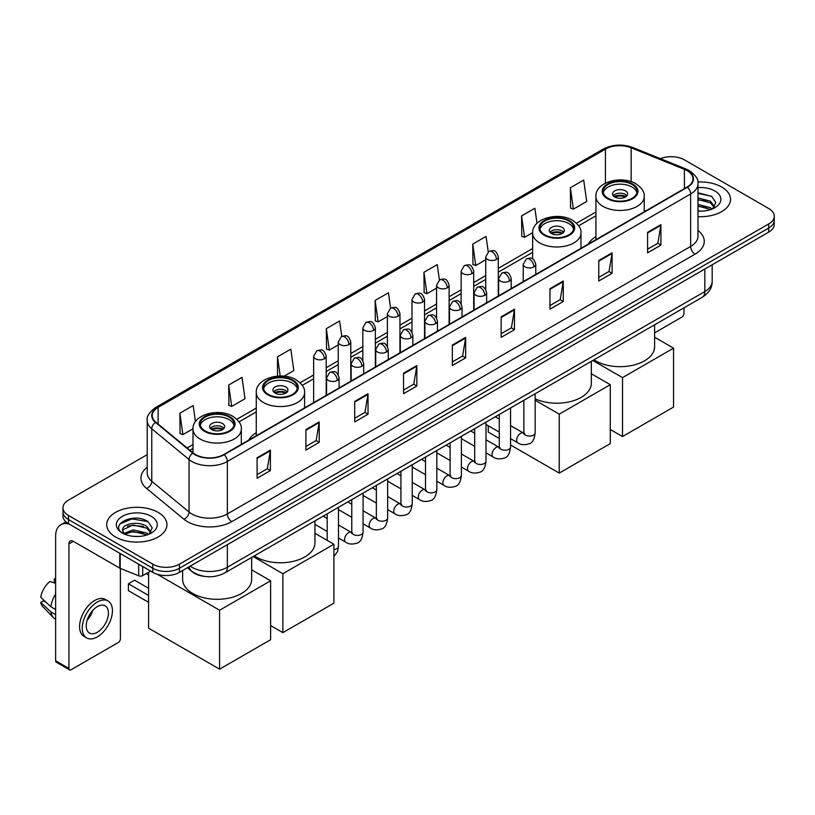 <?xml version="1.0" encoding="UTF-8"?>
<svg xmlns="http://www.w3.org/2000/svg" width="815" height="815" viewBox="0 0 815 815"><rect width="100%" height="100%" fill="white"/><g stroke="black" fill="none" stroke-linecap="round" stroke-linejoin="round"><path stroke-width="1.22" d="M256.267 432.694A33.262 19.203 0 0 0 248.707 440.131M595.918 236.605A33.262 19.203 0 0 0 588.349 244.031M204.321 576.368A18.827 10.87 180 0 1 192.411 571.926L187.379 567.77M147.22 454.648L68.491 500.104A18.827 10.87 0 0 0 62.979 507.796L62.979 515.987A18.827 10.87 0 0 0 68.491 523.678L152.802 572.354A18.827 10.87 0 0 0 179.432 572.354L768.739 232.122A18.827 10.87 0 0 0 774.25 224.431L774.25 220.335A18.827 10.87 0 0 1 768.739 228.017A18.827 10.87 0 0 0 774.25 220.335L774.25 216.24A18.827 10.87 0 0 0 768.739 208.548L684.427 159.872A18.827 10.87 0 0 0 660.344 158.64M62.979 507.796A18.827 10.87 0 0 0 68.491 515.477L152.802 564.153A18.827 10.87 0 0 0 179.432 564.153L179.432 568.259L768.739 228.017L179.432 568.259A18.827 10.87 0 0 1 152.802 568.259A18.827 10.87 0 0 0 179.432 568.259L179.432 572.354M68.491 515.477L68.491 519.573L152.802 568.259L68.491 519.573A18.827 10.87 0 0 1 62.979 511.891A18.827 10.87 0 0 0 68.491 519.573L68.491 523.678M721.693 187.032A30.124 17.39 0 0 0 697.864 182A30.124 17.39 0 0 1 721.693 187.032A30.124 17.39 0 0 1 730.525 199.329A30.124 17.39 0 0 0 721.693 187.032M158.13 512.401A30.124 17.39 0 0 0 125.306 508.631A30.124 17.39 0 0 0 106.704 524.697A30.124 17.39 0 0 0 115.526 536.993A30.124 17.39 0 0 0 148.361 540.763A30.124 17.39 0 0 0 166.953 524.697A30.124 17.39 0 0 0 158.13 512.401A30.124 17.39 0 0 0 125.306 508.631A30.124 17.39 0 0 0 106.704 524.697A30.124 17.39 0 0 0 115.526 536.993A30.124 17.39 0 0 0 148.361 540.763A30.124 17.39 0 0 0 166.953 524.697A30.124 17.39 0 0 0 158.13 512.401M687.086 170.63A20.08 11.593 180 0 1 692.964 178.831A20.08 11.593 180 0 1 687.086 187.032L223.809 454.505A20.08 11.593 180 0 1 193.155 452.957L155.869 422.211A20.08 11.593 180 0 1 152.242 415.558A20.08 11.593 180 0 1 158.12 407.368L605.443 149.104A20.08 11.593 180 0 1 631.156 147.81L684.406 169.337A20.08 11.593 180 0 1 687.086 170.63M687.442 170.427A20.589 11.889 0 0 0 684.692 169.092L631.452 147.566A20.589 11.889 0 0 0 605.087 148.9L157.764 407.154A20.589 11.889 0 0 0 155.461 422.374L192.748 453.12A20.589 11.889 0 0 0 224.156 454.709L687.442 187.236A20.589 11.889 0 0 0 687.442 170.427M257.092 457.786L257.092 478.273L270.397 470.591L270.397 450.094L257.092 457.786M257.092 474.636L267.34 468.717L270.346 450.777A5.022 2.903 -120 0 0 270.397 450.094M267.249 468.768L270.397 470.591M305.9 429.597L305.9 450.094L319.215 442.413L319.215 421.915L305.9 429.597M305.9 446.457L316.149 440.538L319.154 422.598A5.022 2.903 -120 0 0 319.215 421.915M316.067 440.589L319.215 442.413M354.708 401.418L354.708 421.915L368.023 414.224L368.023 393.727L354.708 401.418M354.708 418.278L364.967 412.359L367.973 394.409A5.022 2.903 -120 0 0 368.023 393.727M364.876 412.41L368.023 414.224M403.527 373.239L403.527 393.727L416.842 386.045L416.842 365.548L403.527 373.239M403.527 390.09L413.776 384.171L416.781 366.23A5.022 2.903 -120 0 0 416.842 365.548M413.694 384.232L416.842 386.045M647.589 232.326L647.589 252.823L660.904 245.132L660.904 224.634L647.589 232.326M647.589 249.186L657.848 243.267L660.853 225.317A5.022 2.903 -120 0 0 660.904 224.634M657.756 243.318L660.904 245.132M598.78 260.505L598.78 281.002L612.085 273.32L612.085 252.823L598.78 260.505M598.78 277.365L609.029 271.446L612.034 253.506A5.022 2.903 -120 0 0 612.085 252.823M608.937 271.497L612.085 273.32M549.962 288.693L549.962 309.18L563.277 301.499L563.277 281.002L549.962 288.693M549.962 305.554L560.221 299.625L563.226 281.684A5.022 2.903 -120 0 0 563.277 281.002M560.129 299.686L563.277 301.499M501.154 316.872L501.154 337.369L514.469 329.678L514.469 309.18L501.154 316.872M501.154 333.732L511.402 327.813L514.408 309.863A5.022 2.903 -120 0 0 514.469 309.18M511.311 327.864L514.469 329.678M452.335 345.051L452.335 365.548L465.65 357.866L465.65 337.369L452.335 345.051M452.335 361.911L462.594 355.992L465.599 338.052A5.022 2.903 -120 0 0 465.65 337.369M462.502 356.043L465.65 357.866M697.986 216.658A30.124 17.39 0 0 0 730.525 199.329A30.124 17.39 0 0 1 697.986 216.658M179.432 564.153L768.739 223.921A18.827 10.87 0 0 0 774.25 216.24M284.089 376.184L293.818 370.57L290.812 349.156L277.497 356.838L277.497 376.112M228.689 385.016L231.694 406.43L245.009 398.749L242.004 377.335L228.689 385.016L228.903 405.391M195.447 421.64L193.186 405.513L179.871 413.205L180.084 433.57M439.407 280.003L437.248 264.61L423.943 272.291L424.157 292.666M488.226 251.855L486.066 236.421L472.751 244.113L472.965 264.478M536.993 223.32L534.874 208.243L521.569 215.924L521.783 236.299M570.378 187.745L573.383 209.16L586.698 201.478L583.693 180.064L570.378 187.745L570.592 208.12M341.791 336.371L339.621 320.967L326.316 328.659L326.53 349.024M390.599 308.172L388.439 292.789L375.124 300.47L375.338 320.845M375.124 300.47L378.129 321.894L387.4 316.536M378.129 321.894L375.124 320.764M423.943 272.291L426.948 293.706L436.565 288.153M426.948 293.706L423.943 292.585M472.751 244.113L475.756 265.527L485.73 259.761M475.756 265.527L472.751 264.406M521.569 215.924L524.575 237.348L532.643 232.683M524.575 237.348L521.569 236.218M573.383 209.16L570.378 208.039M326.316 328.659L329.321 350.073L338.235 344.928M329.321 350.073L326.316 348.952M277.497 356.838L280.187 376M231.694 406.43L228.689 405.31M179.871 413.205L182.876 434.619L192.992 428.782M182.876 434.619L179.871 433.498M697.986 210.922L701.725 211.116M697.986 204.412L710.425 207.693L712.086 209.017M697.986 206.042L710.721 209.526M697.986 197.913L710.425 201.183L714.5 206.816M697.986 199.532L710.425 202.813L714.174 207.234M697.986 211.054A20.456 11.807 0 0 0 714.867 207.682A20.456 11.807 0 0 0 714.867 190.975A20.456 11.807 0 0 0 697.986 187.593M712.565 208.823L715.774 202.528L711.719 196.415L697.986 192.768M697.986 193.4L711.444 196.232M697.986 199.899L706.911 201.02M697.986 206.409L706.911 207.53M654.598 332.866L681.758 317.178A3.138 1.813 120 0 0 683.979 313.337L683.979 307.846M632.063 184.465A16.942 9.78 0 0 0 613.593 182.346A16.942 9.78 0 0 0 603.131 191.382A16.942 9.78 0 0 0 608.092 198.3A16.942 9.78 0 0 0 626.562 200.419A16.942 9.78 0 0 0 637.024 191.382A16.942 9.78 0 0 0 632.063 184.465M636.872 192.666A16.942 9.78 0 0 0 632.063 187.032A16.942 9.78 0 0 0 614.632 184.679A16.942 9.78 0 0 0 603.283 192.666M593.992 359.792A34.515 19.927 0 0 0 595.673 360.841A34.515 19.927 0 0 0 633.286 365.161A34.515 19.927 0 0 0 654.598 346.742L654.598 324.808M625.4 190.873A7.529 4.35 0 0 0 617.2 189.926A7.529 4.35 0 0 0 612.544 193.95A7.529 4.35 0 0 0 614.755 197.016A7.529 4.35 0 0 0 622.955 197.964A7.529 4.35 0 0 0 627.611 193.95A7.529 4.35 0 0 0 625.4 190.873M626.939 195.743A7.529 4.35 0 0 0 625.4 194.459A7.529 4.35 0 0 0 613.216 195.743M613.99 196.507A10.045 5.797 180 0 1 625.716 196.323L625.716 196.822M614.816 197.057A8.782 5.073 180 0 1 624.82 196.843L625.716 196.323M624.667 197.393L624.82 196.843M622.517 436.545L622.517 377.62L673.547 348.158L673.547 407.082L622.517 436.545L610.272 429.474M622.517 377.62L592.821 360.474M654.598 337.206L673.547 348.158M568.778 220.997A16.942 9.78 0 0 0 550.319 218.878A16.942 9.78 0 0 0 539.856 227.915A16.942 9.78 0 0 0 544.817 234.832A16.942 9.78 0 0 0 563.287 236.951A16.942 9.78 0 0 0 573.74 227.915A16.942 9.78 0 0 0 568.778 220.997M573.597 229.198A16.942 9.78 0 0 0 568.778 223.565A16.942 9.78 0 0 0 551.358 221.211A16.942 9.78 0 0 0 539.999 229.198M535.16 398.8A34.515 19.927 0 0 0 571.702 401.255A34.515 19.927 0 0 0 591.313 383.284L591.313 361.34M562.126 227.405A7.529 4.35 0 0 0 553.915 226.468A7.529 4.35 0 0 0 549.269 230.482A7.529 4.35 0 0 0 551.47 233.559A7.529 4.35 0 0 0 559.681 234.496A7.529 4.35 0 0 0 564.326 230.482A7.529 4.35 0 0 0 562.126 227.405M563.654 232.275A7.529 4.35 0 0 0 562.126 230.991A7.529 4.35 0 0 0 549.942 232.275M550.716 233.039A10.045 5.797 180 0 1 562.442 232.856L562.442 233.355M551.541 233.589A8.782 5.073 180 0 1 561.535 233.385L562.442 232.856M561.382 233.925L561.535 233.385M559.243 473.077L559.243 414.152L610.272 384.69L610.272 443.615L559.243 473.077L510.567 444.98M499.279 438.46L488.236 432.082L488.236 425.746M559.243 414.152L535.16 400.247M591.313 373.749L610.272 384.69M292.412 380.564A16.942 9.78 0 0 0 273.942 378.445A16.942 9.78 0 0 0 263.479 387.482A16.942 9.78 0 0 0 268.451 394.399A16.942 9.78 0 0 0 286.911 396.518A16.942 9.78 0 0 0 297.373 387.482A16.942 9.78 0 0 0 292.412 380.564M297.231 388.755A16.942 9.78 0 0 0 292.412 383.121A16.942 9.78 0 0 0 274.981 380.778A16.942 9.78 0 0 0 263.632 388.755M254.341 555.891A34.515 19.927 0 0 0 256.022 556.93A34.515 19.927 0 0 0 293.634 561.25A34.515 19.927 0 0 0 314.947 542.841L314.947 520.907M285.749 386.962A7.529 4.35 0 0 0 277.548 386.025A7.529 4.35 0 0 0 272.893 390.039A7.529 4.35 0 0 0 275.103 393.115A7.529 4.35 0 0 0 283.314 394.063A7.529 4.35 0 0 0 287.96 390.039A7.529 4.35 0 0 0 285.749 386.962M287.288 391.832A7.529 4.35 0 0 0 285.749 390.558A7.529 4.35 0 0 0 273.565 391.832M274.339 392.606A10.045 5.797 180 0 1 286.075 392.423L286.075 392.922M275.164 393.156A8.782 5.073 180 0 1 285.169 392.942L286.075 392.423M285.016 393.492L285.169 392.942M282.866 632.644L282.866 573.709L333.906 544.247L333.906 603.171L282.866 632.644L270.621 625.563M282.866 573.709L253.17 556.564M314.947 533.305L333.906 544.247M229.127 417.097A16.942 9.78 0 0 0 210.667 414.978A16.942 9.78 0 0 0 200.205 424.014A16.942 9.78 0 0 0 205.166 430.931A16.942 9.78 0 0 0 223.636 433.05A16.942 9.78 0 0 0 234.088 424.014A16.942 9.78 0 0 0 229.127 417.097M233.946 425.298A16.942 9.78 0 0 0 229.127 419.654A16.942 9.78 0 0 0 211.706 417.311A16.942 9.78 0 0 0 200.347 425.298M182.631 570.5L182.631 579.373A34.515 19.927 0 0 0 192.748 593.463A34.515 19.927 0 0 0 230.36 597.782A34.515 19.927 0 0 0 251.662 579.373L251.662 557.44M222.475 423.505A7.529 4.35 0 0 0 214.263 422.557A7.529 4.35 0 0 0 209.618 426.571A7.529 4.35 0 0 0 211.829 429.648A7.529 4.35 0 0 0 220.03 430.595A7.529 4.35 0 0 0 224.675 426.571A7.529 4.35 0 0 0 222.475 423.505M224.013 428.364A7.529 4.35 0 0 0 222.475 427.091A7.529 4.35 0 0 0 210.29 428.364M211.065 429.138A10.045 5.797 180 0 1 222.79 428.955L222.79 429.454M211.89 429.688A8.782 5.073 180 0 1 221.884 429.474L222.79 428.955M221.741 430.025L221.884 429.474M148.585 602.305L128.393 590.651L128.393 583.784L148.585 595.439M219.592 669.176L219.592 610.241L270.621 580.779L270.621 639.714L219.592 669.176L148.585 628.182L148.585 572.222M219.592 610.241L157.254 574.259M251.662 569.838L270.621 580.779M128.393 583.784L134.607 580.198L148.585 588.267M142.707 566.527L142.707 575.624L150.581 571.07M69.428 524.218A25.102 14.497 -120 0 0 60.819 524.738A25.102 14.497 -120 0 0 55.624 536.229L55.624 660.741L68.939 668.432L68.939 543.911A6.276 3.627 60 0 1 70.233 541.038A6.276 3.627 60 0 1 73.37 541.354L119.774 568.147L119.774 553.283M68.939 668.432A3.138 1.813 120 0 0 69.581 669.869L56.276 662.177A3.138 1.813 -60 0 1 55.624 660.741M69.581 669.869A3.138 1.813 120 0 0 71.15 669.716L118.195 642.556A3.138 1.813 120 0 0 120.406 638.716L120.406 568.432M142.707 575.624A3.138 1.813 180 0 1 138.693 575.828L120.192 568.34A3.138 1.813 180 0 1 119.774 568.147M97.331 632.257A15.689 9.057 120 0 0 107.58 618.432A15.689 9.057 120 0 0 105.176 605.861A15.689 9.057 120 0 0 97.331 606.635A15.689 9.057 120 0 0 87.083 620.459A15.689 9.057 120 0 0 89.487 633.031A15.689 9.057 120 0 0 97.331 632.257M87.195 620.093A15.689 9.057 120 0 0 92.829 610.343M55.624 579.363L54.289 578.956L54.289 582.104L55.624 582.878M108.008 600.961L105.339 599.433A21.333 12.317 120 0 0 94.672 600.482A21.333 12.317 120 0 0 80.736 619.288A21.333 12.317 120 0 0 84.006 636.383L86.665 637.921A21.333 12.317 120 0 0 97.331 636.861A21.333 12.317 120 0 0 111.278 618.065A21.333 12.317 120 0 0 108.008 600.961A21.333 12.317 120 0 0 97.331 602.02A21.333 12.317 120 0 0 83.395 620.826A21.333 12.317 120 0 0 86.665 637.921M55.624 594.033A20.711 11.96 120 0 0 50.907 606.788L40.75 597.283A16.32 9.423 120 0 1 49.858 581.523L55.624 583.265M55.624 609.518L50.907 606.788M46.241 602.428L43.48 600.838L40.75 602.407L50.907 611.912L55.624 614.642M50.907 611.912A20.711 11.96 120 0 0 53.464 617.699A20.711 11.96 120 0 0 55.033 618.931L55.624 619.278M55.624 578.589A16.32 9.423 120 0 0 54.289 578.956M40.75 602.407A16.32 9.423 120 0 0 42.675 606.472L53.464 617.699M133.426 536.351L138.163 536.484M124.023 533.346L133.161 529.862L146.863 533.061L148.513 534.395M124.868 534.222L133.161 531.492L147.158 534.895M124.165 533.978L122.698 530.545A14.181 8.191 0 0 0 124.99 534.334M150.928 532.185L146.863 526.561C138.346 520.204 120.824 524.127 122.698 530.545L122.647 529.913M122.739 530.738L123.126 529.689L133.161 524.982L146.863 528.181L150.612 532.613M149.002 534.192L152.211 527.906L148.157 521.794C133.803 511.474 108.293 525.074 123.024 533.407L123.748 533.856M151.295 516.343A20.456 11.807 0 0 0 122.362 516.343A20.456 11.807 0 0 0 122.362 533.051A20.456 11.807 0 0 0 151.295 533.051A20.456 11.807 0 0 0 151.295 516.343M120.029 523.841L132.04 518.911L147.872 521.61M127.537 526.235L132.04 525.42L143.348 526.388M127.537 532.745L132.04 531.93L143.348 532.898M190.17 566.15A25.102 14.497 0 0 0 191.851 567.23A25.102 14.497 0 0 0 227.354 567.23L704.832 291.556A25.102 14.497 0 0 0 712.188 281.307C712.371 287.542 709.05 292.87 702.235 297.302L224.757 572.976A12.551 7.243 60 0 0 227.354 567.23L227.354 544.685M704.832 269.011L704.832 291.556A12.551 7.243 60 0 1 702.235 297.302M189.151 566.741A12.551 8.395 129.5 0 0 191.342 570.826L187.532 567.678M768.739 232.122L768.739 223.921M152.802 572.354L152.802 564.153M697.986 230.472A31.378 18.113 180 0 1 695.073 254.158L231.796 521.631A6.276 3.627 60 0 1 227.354 513.939L690.631 246.466A25.102 14.497 0 0 0 697.986 236.218L697.986 183.752A25.102 14.497 180 0 1 690.631 194.001A6.276 3.627 -120 0 0 687.442 187.236M231.796 521.631A31.378 18.113 180 0 1 187.419 521.631A31.378 18.113 180 0 1 183.905 519.206L146.618 488.47A31.378 18.113 180 0 1 147.22 467.209M191.851 513.939A25.102 14.497 0 0 0 227.354 513.939L227.354 461.473A25.102 14.497 180 0 1 189.039 459.538L151.763 428.792A25.102 14.497 180 0 1 147.22 420.479L147.22 472.955A25.102 14.497 0 0 0 151.763 481.268L189.039 512.003A25.102 14.497 0 0 0 191.851 513.939M697.986 183.752C698.822 179.83 695.939 175.459 689.337 170.63L686.036 169.031A6.276 2.934 112 0 0 684.692 169.092M686.036 169.031L632.786 147.505C622.395 143.827 612.534 144.357 603.192 149.104A6.276 3.627 60 0 1 605.087 148.9M157.764 407.154A6.276 3.627 -120 0 0 155.869 407.357C149.359 412.044 146.476 416.414 147.22 420.479M155.461 422.374A6.276 4.197 129.5 0 0 151.763 428.792L151.763 481.268A6.276 4.197 -50.5 0 1 146.618 488.47M632.786 147.505A6.276 2.934 112 0 0 631.452 147.566M192.748 453.12A6.276 4.197 129.5 0 0 189.039 459.538L189.039 512.003A6.276 4.197 -50.5 0 1 183.905 519.206M224.156 454.709A6.276 3.627 60 0 1 227.354 461.473L690.631 194.001L690.631 246.466A6.276 3.627 60 0 0 695.073 254.158M158.12 407.368L158.12 424.065M684.406 169.337L684.406 188.581M631.156 147.81L631.156 181.663M645.541 211.014L644.237 210.484M605.443 149.104L605.443 183.151M595.918 211.992L576.49 223.208M532.633 248.534L498.291 268.359M485.73 275.613L473.698 282.55M461.147 289.804L449.116 296.752M436.565 303.995L424.534 310.943M411.983 318.186L399.951 325.134M387.4 332.377L375.369 339.325M362.818 346.579L350.786 353.527M338.235 360.77L326.194 367.718M313.643 374.961L300.124 382.775M256.267 408.091L236.839 419.307M192.992 444.623L187.144 447.995M452.335 345.703L465.599 338.052M501.154 317.524L514.408 309.863M549.962 289.335L563.226 281.684M598.78 261.157L612.034 253.506M647.589 232.978L660.853 225.317M403.527 373.881L416.781 366.23M354.708 402.07L367.973 394.409M305.9 430.249L319.154 422.598M257.092 458.427L270.346 450.777M607.43 198.687A17.889 10.33 0 0 0 632.725 198.687A17.889 10.33 0 0 0 632.725 184.078A17.889 10.33 0 0 0 607.43 184.078A17.889 10.33 0 0 0 607.43 198.687M644.237 211.768L644.237 196.507A24.165 13.947 180 0 1 629.323 209.394A24.165 13.947 180 0 1 602.998 206.368A24.165 13.947 180 0 1 595.918 196.507L595.918 239.661M544.155 235.219A17.889 10.33 0 0 0 569.451 235.219A17.889 10.33 0 0 0 569.451 220.621A17.889 10.33 0 0 0 544.155 220.621A17.889 10.33 0 0 0 544.155 235.219M580.963 248.3L580.963 233.039A24.165 13.947 180 0 1 566.048 245.926A24.165 13.947 180 0 1 539.713 242.911A24.165 13.947 180 0 1 532.633 233.039L532.633 258.885M267.778 394.776A17.889 10.33 0 0 0 293.074 394.776A17.889 10.33 0 0 0 293.074 380.177A17.889 10.33 0 0 0 267.778 380.177A17.889 10.33 0 0 0 267.778 394.776M304.586 407.857L304.586 392.606A24.165 13.947 180 0 1 289.671 405.493A24.165 13.947 180 0 1 263.347 402.467A24.165 13.947 180 0 1 256.267 392.606L256.267 435.76M204.504 431.318A17.889 10.33 0 0 0 229.799 431.318A17.889 10.33 0 0 0 229.799 416.71A17.889 10.33 0 0 0 204.504 416.71A17.889 10.33 0 0 0 204.504 431.318M241.311 444.399L241.311 429.138A24.165 13.947 180 0 1 226.397 442.025A24.165 13.947 180 0 1 200.062 439A24.165 13.947 180 0 1 192.992 429.138L192.992 452.814M533.947 266.882A6.276 3.627 0 0 0 535.781 264.325C533.234 256.277 530.759 257.876 526.368 258.885A6.276 3.627 60 0 1 529.505 259.201A6.276 3.627 -120 0 1 533.947 266.882A6.276 3.627 0 0 1 525.074 266.882A6.276 3.627 0 0 1 523.23 264.325L526.368 258.885M510.567 438.643L517.81 442.82A5.644 3.26 -60 0 1 516.944 438.297A5.644 3.26 -60 0 1 520.632 433.315A5.644 3.26 -60 0 1 520.887 433.183A5.644 3.26 -60 0 1 523.454 433.04L510.567 425.593M524.188 433.6L523.678 434.018L523.862 432.806A5.644 3.26 -0 0 0 525.512 435.108A5.644 3.26 -0 0 0 533.244 435.251A5.644 3.26 -0 0 0 535.16 432.806C534.385 439.366 532.348 443.024 529.057 443.798C524.34 445.224 520.591 444.909 517.81 442.82M509.365 281.083A6.276 3.627 0 0 0 511.199 278.516C508.652 270.468 506.176 272.067 501.785 273.086A6.276 3.627 60 0 1 504.923 273.392A6.276 3.627 -120 0 1 509.365 281.083A6.276 3.627 0 0 1 500.481 281.083A6.276 3.627 0 0 1 498.648 278.516L501.785 273.086M485.985 452.834L493.228 457.011A5.644 3.26 -60 0 1 492.362 452.488A5.644 3.26 -60 0 1 496.05 447.506A5.644 3.26 -60 0 1 496.304 447.374A5.644 3.26 -60 0 1 498.872 447.231L485.985 439.794M499.595 447.802L499.096 448.219L499.279 446.997A5.644 3.26 -0 0 0 500.93 449.299A5.644 3.26 -0 0 0 508.662 449.442A5.644 3.26 -0 0 0 510.567 446.997C509.793 453.558 507.765 457.215 504.475 457.989C499.758 459.426 496.009 459.1 493.228 457.011M484.772 295.274A6.276 3.627 0 0 0 486.616 292.707C484.069 284.659 481.594 286.269 477.203 287.277A6.276 3.627 60 0 1 480.341 287.583A6.276 3.627 -120 0 1 484.772 295.274A6.276 3.627 0 0 1 475.899 295.274A6.276 3.627 0 0 1 474.065 292.707L477.203 287.277M461.402 467.026L468.645 471.202A5.644 3.26 -60 0 1 467.779 466.679A5.644 3.26 -60 0 1 471.467 461.697A5.644 3.26 -60 0 1 471.712 461.565A5.644 3.26 -60 0 1 474.289 461.422L461.402 453.986M475.013 461.993L474.513 462.411L474.687 461.188A5.644 3.26 -0 0 0 476.347 463.501A5.644 3.26 -0 0 0 484.079 463.633A5.644 3.26 -0 0 0 485.985 461.188C485.21 467.749 483.183 471.416 479.892 472.18C475.176 473.617 471.427 473.291 468.645 471.202M460.19 309.466A6.276 3.627 0 0 0 462.034 306.909C459.487 298.85 457.011 300.46 452.62 301.469A6.276 3.627 60 0 1 455.758 301.784A6.276 3.627 -120 0 1 460.19 309.466A6.276 3.627 0 0 1 451.316 309.466A6.276 3.627 0 0 1 449.483 306.909L452.62 301.469M436.82 481.217L444.053 485.404A5.644 3.26 -60 0 1 443.187 480.87A5.644 3.26 -60 0 1 446.885 475.899A5.644 3.26 -60 0 1 447.129 475.756A5.644 3.26 -60 0 1 449.707 475.614L436.82 468.177M450.43 476.184L449.931 476.602L450.104 475.379A5.644 3.26 -0 0 0 451.765 477.692A5.644 3.26 -0 0 0 459.487 477.835A5.644 3.26 -0 0 0 461.402 475.379C460.628 481.94 458.601 485.608 455.31 486.372C450.593 487.808 446.844 487.482 444.053 485.404M435.607 323.657A6.276 3.627 0 0 0 437.451 321.1C434.904 313.052 432.429 314.651 428.038 315.66A6.276 3.627 60 0 1 431.176 315.976A6.276 3.627 -120 0 1 435.607 323.657A6.276 3.627 0 0 1 426.734 323.657A6.276 3.627 0 0 1 424.9 321.1L428.038 315.66M412.237 495.418L419.47 499.595A5.644 3.26 -60 0 1 418.604 495.062A5.644 3.26 -60 0 1 422.292 490.09A5.644 3.26 -60 0 1 422.547 489.958A5.644 3.26 -60 0 1 425.124 489.805L412.237 482.368M425.848 490.375L425.338 490.793L425.522 489.581A5.644 3.26 -0 0 0 427.182 491.883A5.644 3.26 -0 0 0 434.904 492.026A5.644 3.26 -0 0 0 436.82 489.581C436.045 496.131 434.018 499.799 430.728 500.563C426.011 501.999 422.252 501.673 419.47 499.595M411.025 337.858A6.276 3.627 0 0 0 412.859 335.291C410.312 327.243 407.836 328.842 403.445 329.861A6.276 3.627 60 0 1 406.583 330.167A6.276 3.627 -120 0 1 411.025 337.858A6.276 3.627 0 0 1 402.152 337.858A6.276 3.627 0 0 1 400.308 335.291L403.445 329.861M387.655 509.609L394.888 513.786A5.644 3.26 -60 0 1 394.022 509.263A5.644 3.26 -60 0 1 397.71 504.281A5.644 3.26 -60 0 1 397.964 504.149A5.644 3.26 -60 0 1 400.532 504.006L387.655 496.559M401.265 504.577L400.756 504.994L400.939 503.772A5.644 3.26 -0 0 0 402.59 506.074A5.644 3.26 -0 0 0 410.322 506.217A5.644 3.26 -0 0 0 412.237 503.772C411.463 510.333 409.425 513.99 406.145 514.764C401.418 516.201 397.669 515.875 394.888 513.786M386.442 352.049A6.276 3.627 0 0 0 388.276 349.482C385.729 341.434 383.254 343.034 378.863 344.052A6.276 3.627 60 0 1 382.001 344.358A6.276 3.627 -120 0 1 386.442 352.049A6.276 3.627 0 0 1 377.569 352.049A6.276 3.627 0 0 1 375.725 349.482L378.863 344.052M363.072 523.8L370.305 527.977A5.644 3.26 -60 0 1 369.44 523.454A5.644 3.26 -60 0 1 373.127 518.472A5.644 3.26 -60 0 1 373.382 518.34A5.644 3.26 -60 0 1 375.949 518.197L363.072 510.761M376.683 518.768L376.173 519.186L376.357 517.963A5.644 3.26 -0 0 0 378.007 520.265A5.644 3.26 -0 0 0 385.74 520.408A5.644 3.26 -0 0 0 387.655 517.963C386.88 524.524 384.843 528.181 381.563 528.955C376.836 530.392 373.087 530.066 370.305 527.977M361.86 366.241A6.276 3.627 0 0 0 363.694 363.673C361.147 355.625 358.671 357.235 354.281 358.243A6.276 3.627 60 0 1 357.418 358.549A6.276 3.627 -120 0 1 361.86 366.241A6.276 3.627 0 0 1 352.987 366.241A6.276 3.627 0 0 1 351.143 363.673L354.281 358.243M338.48 537.992L345.723 542.169A5.644 3.26 -60 0 1 344.857 537.645A5.644 3.26 -60 0 1 348.545 532.674A5.644 3.26 -60 0 1 348.8 532.531A5.644 3.26 -60 0 1 351.367 532.389L338.48 524.952M352.1 532.959L351.591 533.377L351.774 532.154A5.644 3.26 -0 0 0 353.425 534.467A5.644 3.26 -0 0 0 361.157 534.599A5.644 3.26 -0 0 0 363.072 532.154C362.298 538.715 360.261 542.383 356.97 543.147C352.253 544.583 348.504 544.257 345.723 542.169M337.278 380.432A6.276 3.627 0 0 0 339.111 377.875C336.564 369.827 334.089 371.426 329.698 372.435A6.276 3.627 60 0 1 332.836 372.75A6.276 3.627 -120 0 1 337.278 380.432A6.276 3.627 0 0 1 328.394 380.432A6.276 3.627 0 0 1 326.56 377.875L329.698 372.435M333.906 549.555A5.644 3.26 -0 0 0 336.575 548.801A5.644 3.26 -0 0 0 338.48 546.356L337.614 551.46L333.906 556.441M496.447 259.435A6.276 3.627 0 0 0 498.291 256.868C495.744 248.82 493.269 250.419 488.868 251.438A6.276 3.627 60 0 1 492.015 251.743A6.276 3.627 -120 0 1 496.447 259.435A6.276 3.627 0 0 1 487.574 259.435A6.276 3.627 0 0 1 485.73 256.868L488.868 251.438M471.865 273.626A6.276 3.627 0 0 0 473.698 271.059C471.152 263.011 468.676 264.62 464.285 265.629A6.276 3.627 60 0 1 467.423 265.935A6.276 3.627 -120 0 1 471.865 273.626A6.276 3.627 0 0 1 462.991 273.626A6.276 3.627 0 0 1 461.147 271.059L464.285 265.629M447.282 287.817A6.276 3.627 0 0 0 449.116 285.26C446.569 277.202 444.094 278.812 439.703 279.82A6.276 3.627 60 0 1 442.84 280.136A6.276 3.627 -120 0 1 447.282 287.817A6.276 3.627 0 0 1 438.409 287.817A6.276 3.627 0 0 1 436.565 285.26L439.703 279.82M422.7 302.008A6.276 3.627 0 0 0 424.534 299.451C421.987 291.403 419.511 293.003 415.12 294.011A6.276 3.627 60 0 1 418.258 294.327A6.276 3.627 -120 0 1 422.7 302.008A6.276 3.627 0 0 1 413.816 302.008A6.276 3.627 0 0 1 411.983 299.451L415.12 294.011M398.107 316.2A6.276 3.627 0 0 0 399.951 313.643C397.404 305.594 394.929 307.194 390.538 308.202A6.276 3.627 60 0 1 393.676 308.518A6.276 3.627 -120 0 1 398.107 316.2A6.276 3.627 0 0 1 389.234 316.2A6.276 3.627 0 0 1 387.4 313.643L390.538 308.202M373.525 330.401A6.276 3.627 0 0 0 375.369 327.834C372.822 319.786 370.346 321.385 365.955 322.404A6.276 3.627 60 0 1 369.093 322.709A6.276 3.627 -120 0 1 373.525 330.401A6.276 3.627 0 0 1 364.651 330.401A6.276 3.627 0 0 1 362.818 327.834L365.955 322.404M348.942 344.592A6.276 3.627 0 0 0 350.786 342.025C348.239 333.977 345.764 335.586 341.373 336.595A6.276 3.627 60 0 1 344.511 336.901A6.276 3.627 -120 0 1 348.942 344.592A6.276 3.627 0 0 1 340.069 344.592A6.276 3.627 0 0 1 338.235 342.025L341.373 336.595M324.36 358.783A6.276 3.627 0 0 0 326.194 356.226C323.647 348.168 321.171 349.778 316.78 350.786A6.276 3.627 60 0 1 319.918 351.102A6.276 3.627 -120 0 1 324.36 358.783A6.276 3.627 0 0 1 315.487 358.783A6.276 3.627 0 0 1 313.643 356.226L316.78 350.786M68.939 543.911L73.37 541.354M120.192 553.528L120.192 568.34M138.693 575.828L138.693 564.204M224.757 572.976C214.651 578.049 204.555 578.049 194.459 572.976L191.342 570.826M712.188 281.307L712.188 264.773M603.192 149.104L155.869 407.357M595.918 215.812L578.66 225.775M532.633 252.355L498.291 272.179M485.73 279.433L473.698 286.371M461.147 293.624L449.116 300.572M436.565 307.815L424.534 314.763M411.983 322.007L399.951 328.954M387.4 336.198L375.369 343.146M362.818 350.399L350.786 357.347M338.235 364.59L326.194 371.538M313.643 378.781L302.294 385.342M256.267 411.911L239.009 421.875M192.992 448.444L189.875 450.247M644.237 196.507C644.767 192.258 641.976 188.01 635.863 183.772C621.621 174.96 595.082 182.03 595.918 196.507M580.963 233.039C581.492 228.791 578.701 224.543 572.588 220.305C558.336 211.493 531.798 218.563 532.633 233.039M304.586 392.606C305.116 388.348 302.324 384.099 296.212 379.861C281.97 371.049 255.431 378.119 256.267 392.606M241.311 429.138C241.841 424.88 239.05 420.642 232.937 416.404C218.685 407.582 192.146 414.662 192.992 429.138M148.585 575.003L146.18 573.617M524.605 433.488L523.454 433.04M535.16 393.767L535.16 432.806M535.781 274.38L535.781 264.325M499.279 432.123L485.985 424.452M523.862 400.287L523.862 432.806M523.23 281.623L523.23 264.325M499.279 419.073L495.296 416.781M500.023 447.68L498.872 447.231M510.567 407.958L510.567 446.997M511.199 288.571L511.199 278.516M474.687 446.314L461.402 438.643M499.279 414.478L499.279 446.997M498.648 295.825L498.648 278.516M474.687 433.264L470.713 430.972M475.44 461.871L474.289 461.422M485.985 422.15L485.985 461.188M486.616 302.772L486.616 292.707M450.104 460.506L436.82 452.834M474.687 428.68L474.687 461.188M474.065 310.016L474.065 292.707M450.104 447.466L446.131 445.163M450.848 476.072L449.707 475.614M461.402 436.351L461.402 475.379M462.034 316.964L462.034 306.909M425.522 474.697L412.237 467.026M450.104 442.871L450.104 475.379M449.483 324.207L449.483 306.909M425.522 461.657L421.549 459.354M426.265 490.263L425.124 489.805M436.82 450.542L436.82 489.581M437.451 331.155L437.451 321.1M400.939 488.888L387.655 481.217M425.522 457.062L425.522 489.581M424.9 338.398L424.9 321.1M400.939 475.848L396.966 473.556M401.683 504.454L400.532 504.006M412.237 464.733L412.237 503.772M412.859 345.346L412.859 335.291M376.357 503.089L363.072 495.418M400.939 471.253L400.939 503.772M400.308 352.6L400.308 335.291M376.357 490.039L372.384 487.747M377.101 518.646L375.949 518.197M387.655 478.925L387.655 517.963M388.276 359.537L388.276 349.482M351.774 517.28L338.48 509.609M376.357 485.455L376.357 517.963M375.725 366.791L375.725 349.482M351.774 504.24L347.791 501.938M352.518 532.847L351.367 532.389M363.072 493.126L363.072 532.154M363.694 373.739L363.694 363.673M327.192 531.472L314.947 524.402M351.774 499.646L351.774 532.154M351.143 380.982L351.143 363.673M327.192 518.432L323.209 516.129M338.48 507.317L338.48 546.356M339.111 387.93L339.111 377.875M327.192 513.837L327.192 540.376M326.56 395.173L326.56 377.875M498.291 296.028L498.291 256.868M485.73 289.508L485.73 256.868M473.698 310.22L473.698 271.059M461.147 303.7L461.147 271.059M449.116 324.421L449.116 285.26M436.565 317.891L436.565 285.26M424.534 338.612L424.534 299.451M411.983 332.082L411.983 299.451M399.951 352.803L399.951 313.643M387.4 346.283L387.4 313.643M375.369 366.995L375.369 327.834M362.818 360.474L362.818 327.834M350.786 381.196L350.786 342.025M338.235 374.666L338.235 342.025M326.194 395.387L326.194 356.226M313.643 402.63L313.643 356.226M60.819 524.738L65.903 521.804"/></g></svg>
